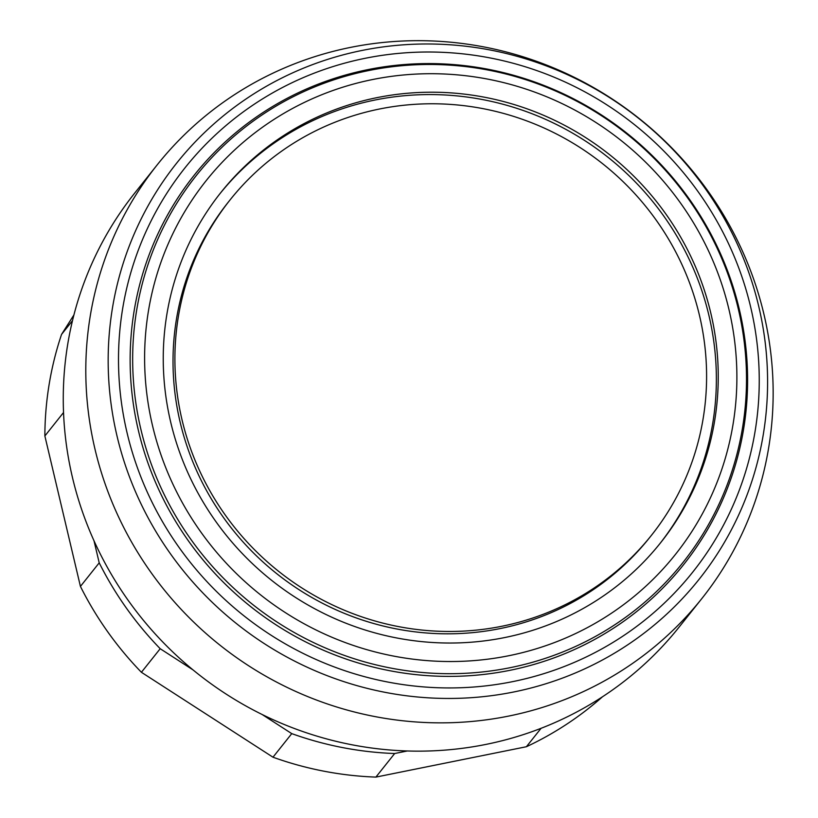 <?xml version="1.0" encoding="UTF-8"?>
<svg xmlns="http://www.w3.org/2000/svg" width="818" height="818" viewBox="0 0 818 818"><rect width="100%" height="100%" fill="white"/><g stroke="black" fill="none" stroke-linecap="round" stroke-linejoin="round"><path stroke-width="1.23" d="M73.927 314.93L61.544 334.419A336.31 325.155 38.5 0 0 44.867 435.963L80.43 586.414A336.31 325.155 38.5 0 0 141.412 672.284L272.977 757.202A336.31 325.155 38.5 0 0 375.891 777.1L526.393 746.732L541.076 728.306M526.393 746.732A336.31 325.155 38.5 0 0 602.518 696.762M407.292 750.975L394.675 753.521A336.31 325.155 -141.5 0 1 291.76 733.623L262.149 714.513M375.891 777.1L394.675 753.521M272.977 757.202L291.76 733.623M193.038 669.911L160.195 648.715A336.31 325.155 -141.5 0 1 99.213 562.835L93.988 540.739M141.412 672.284L160.195 648.715M80.43 586.414L99.213 562.835M44.867 435.963L63.538 412.517M61.544 334.419L72.495 320.666M95.011 449.256A348.11 336.566 38.5 0 0 357.118 712.672A348.11 336.566 38.5 0 0 701.752 598.674A348.11 336.566 38.5 0 0 763.94 314.276A348.11 336.566 38.5 0 0 501.833 50.859A348.11 336.566 38.5 0 0 157.199 164.858A348.11 336.566 38.5 0 0 95.011 449.256M157.199 164.858L134.663 193.15A348.11 336.566 38.5 0 0 72.475 477.548A348.11 336.566 38.5 0 0 334.582 740.965A348.11 336.566 38.5 0 0 679.216 626.966L701.752 598.674M182.025 419.828A269.286 260.349 38.5 0 0 384.777 623.592A269.286 260.349 38.5 0 0 651.363 535.412A269.286 260.349 38.5 0 0 699.472 315.411A269.286 260.349 38.5 0 0 496.72 111.647A269.286 260.349 38.5 0 0 230.134 199.827A269.286 260.349 38.5 0 0 182.025 419.828M230.134 199.827L228.253 202.189A269.286 260.349 38.5 0 0 180.144 422.18A269.286 260.349 38.5 0 0 382.896 625.944A269.286 260.349 38.5 0 0 649.482 537.763L651.363 535.412M659.656 543.939A281.085 271.76 38.5 0 0 708.93 315.482A281.085 271.76 38.5 0 0 498.05 102.976A281.085 271.76 38.5 0 0 219.97 193.661M710.811 313.13A281.085 271.76 38.5 0 0 499.174 100.43A281.085 271.76 38.5 0 0 220.901 192.475A281.085 271.76 38.5 0 0 170.686 422.108A281.085 271.76 38.5 0 0 382.323 634.809A281.085 271.76 38.5 0 0 660.596 542.763A281.085 271.76 38.5 0 0 710.811 313.13M138.416 430.605A312.711 302.333 38.5 0 0 509.87 670.331A312.711 302.333 38.5 0 0 739.319 309.347A312.711 302.333 38.5 0 0 367.875 69.632A312.711 302.333 38.5 0 0 138.416 430.605M365.186 58.293A324.511 313.744 38.5 0 0 127.087 432.886A324.511 313.744 38.5 0 0 512.549 681.66A324.511 313.744 38.5 0 0 750.658 307.067A324.511 313.744 38.5 0 0 365.186 58.293M362.057 50.45A333.969 322.895 38.5 0 0 117.005 435.963A333.969 322.895 38.5 0 0 513.704 691.987A333.969 322.895 38.5 0 0 758.756 306.474A333.969 322.895 38.5 0 0 362.057 50.45M372.64 79.52A299.961 290.012 38.5 0 0 152.547 425.769A299.961 290.012 38.5 0 0 508.857 655.719A299.961 290.012 38.5 0 0 728.95 309.47A299.961 290.012 38.5 0 0 372.64 79.52M369 70.491A310.881 300.574 38.5 0 0 140.89 429.358A310.881 300.574 38.5 0 0 510.166 667.682A310.881 300.574 38.5 0 0 738.276 308.815A310.881 300.574 38.5 0 0 369 70.491"/></g></svg>
